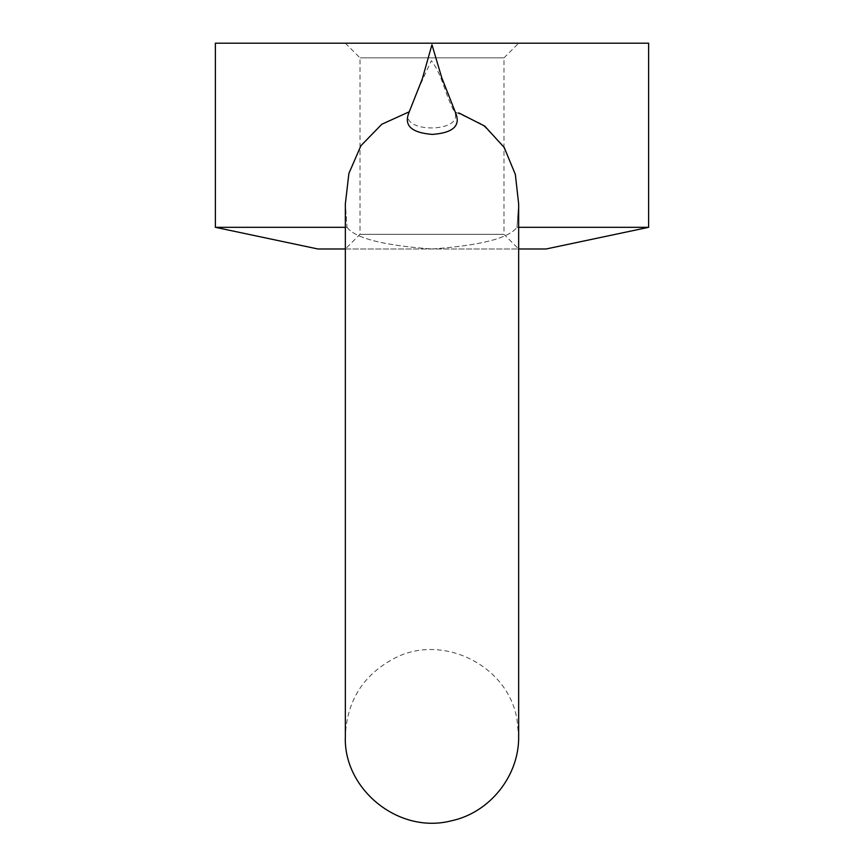 <?xml version="1.0" encoding="UTF-8"?>
<svg xmlns="http://www.w3.org/2000/svg" width="864" height="864" viewBox="0 0 864 864"><rect width="100%" height="100%" fill="white"/><g stroke="black" fill="none" stroke-linecap="round" stroke-linejoin="round"><path stroke-width="0.65" stroke-dasharray="4.32 3.24" d="M648.616 43.2L215.384 43.2M345.352 227.318L347.004 227.318L345.352 203.861L347.004 227.318L215.384 227.318M422.312 78.808L408.974 112.514M648.616 227.318L516.996 227.318L518.648 203.861L516.996 227.318L518.648 227.318M345.352 203.861L348.872 173.524L360.839 145.811L381.65 124.362L409.082 111.812C415.994 94.392 423.436 77.35 431.384 60.685C442.379 74.747 445.273 95.58 454.421 111.683L482.004 124.124L502.999 145.573L515.084 173.372L518.648 203.861M546.113 248.983L317.887 248.983M345.352 43.2L360.007 57.856L360.007 234.328L345.352 248.983L518.648 248.983L503.993 234.328L360.007 234.328L503.993 234.328L503.993 57.856L360.007 57.856L503.993 57.856L518.648 43.2L345.352 43.2L518.648 43.2M347.004 227.318C355.234 238.259 383.562 245.473 432 248.983C383.605 245.495 355.277 238.27 347.004 227.318M409.082 111.812C398.153 133.423 465.124 133.261 454.421 111.683M432 248.983C480.395 245.495 508.723 238.27 516.996 227.318C508.766 238.259 480.438 245.473 432 248.983M518.648 205.189L518.648 736.355L516.996 719.528C508.324 665.69 442.886 632.912 394.567 658.217C363.182 674.827 346.777 700.877 345.352 736.355L345.352 205.189"/><path stroke-width="1.3" d="M345.352 248.983L317.887 248.983L215.384 227.318L215.384 43.2L648.616 43.2L648.616 227.318L518.648 227.318M215.384 227.318L345.352 227.318M409.331 111.748L381.834 124.232L360.936 145.681L348.894 173.437L345.352 203.861L345.352 736.355C343.159 788.692 398.185 834.602 451.418 820.8C489.856 812.668 519.34 775.645 518.648 736.355L518.648 203.861L515.354 174.474L504.198 147.442L484.693 126.068L458.698 112.871M441.688 77.512L455.533 112.687L441.688 77.512L431.957 44.723L422.312 78.808L408.974 112.514M455.134 111.866C461.322 125.312 453.73 132.829 432.367 134.406C410.962 132.721 403.294 125.161 409.352 111.737M518.648 248.983L546.113 248.983L648.616 227.318M345.352 203.861L345.352 205.189M518.648 203.861L518.648 205.189"/></g></svg>
